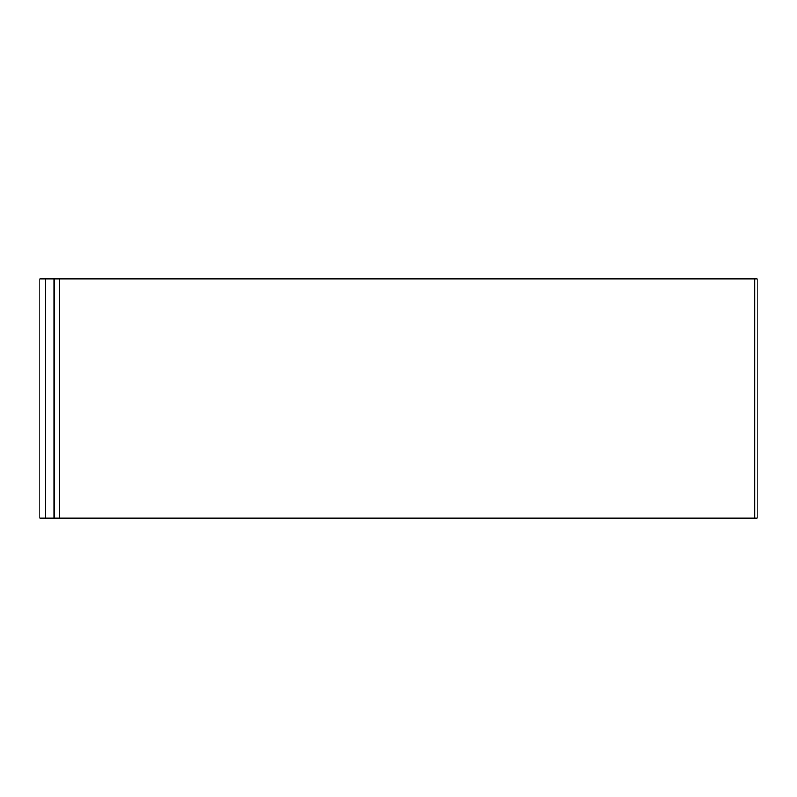 <?xml version="1.0" encoding="UTF-8"?>
<svg xmlns="http://www.w3.org/2000/svg" width="797" height="797" viewBox="0 0 797 797"><rect width="100%" height="100%" fill="white"/><g stroke="black" fill="none" stroke-linecap="round" stroke-linejoin="round"><path stroke-width="1.2" d="M45.479 518.17L39.85 518.17L39.85 278.83L45.479 278.83L45.479 518.17L53.927 518.17L53.927 278.83L45.479 278.83M59.556 518.17L757.15 518.17L757.15 278.83L59.556 278.83L59.556 518.17L53.927 518.17M59.556 278.83L53.927 278.83M757.15 518.17L757.15 278.83M754.679 278.83L754.679 518.17"/></g></svg>
